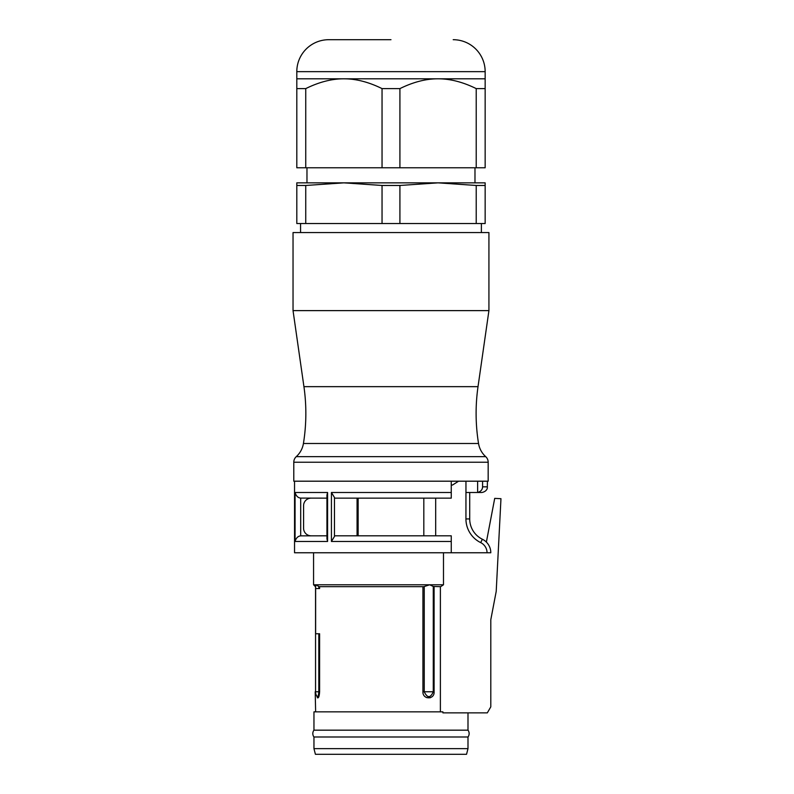 <?xml version="1.0" encoding="UTF-8"?>
<svg xmlns="http://www.w3.org/2000/svg" width="794" height="794" viewBox="0 0 794 794"><rect width="100%" height="100%" fill="white"/><g stroke="black" fill="none" stroke-linecap="round" stroke-linejoin="round"><path stroke-width="1.19" d="M440.382 711.851L440.382 586.667M317.749 696.477L317.005 696.457A2.263 2.114 145.5 0 1 317.342 697.737C314.95 691.991 314.95 691.991 317.342 697.737C318.543 698.452 319.287 696.467 319.605 691.773L319.605 633.761L315.546 633.761L315.546 691.773L315.546 584.999L315.446 586.667L313.57 584.781L315.784 584.781L315.546 588.553L319.605 588.553L319.605 586.667L422.924 586.667L422.924 691.773C422.597 699.822 434.725 699.822 434.1 691.773L434.1 586.667M315.635 633.761L315.635 588.553M430.219 697.787L426.477 697.559M319.605 586.667L423.807 586.667L429.703 584.781L443.489 584.781L443.489 552.763M422.924 691.773L424.234 691.773C427.38 698.244 430.388 698.244 433.276 691.773L433.276 586.458L429.703 584.781L315.784 584.781L318.821 586.458L318.821 588.553M433.276 586.458L440.67 586.667L443.489 584.781M467.994 712.863L467.994 730.172L313.958 730.172L313.958 711.851L442.903 711.851L442.903 712.863L487.327 712.863L490.801 706.839L490.801 619.717L496.21 591.381L500.964 498.692L494.712 498.374L486.375 542.094A15.066 15.066 0 0 1 490.801 552.763L294.544 552.763L294.544 481.194M487.04 552.763A11.305 11.305 0 0 0 480.707 542.62L482.365 539.235A15.066 15.066 0 0 1 486.375 542.094A15.066 15.066 0 0 0 482.365 539.235A22.599 22.599 0 0 1 469.711 518.939L469.711 492.498L481.76 492.498C487.357 491.546 487.476 487.278 487.308 487.943L487.417 481.194M480.707 542.62A26.371 26.371 0 0 1 465.939 518.939L465.959 481.194M477.621 481.194L477.621 492.498M293.79 481.194L488.171 481.194L488.171 462.227L293.79 462.227L293.79 481.194M451.25 552.763L451.25 535.811L451.25 541.468L331.426 541.468L334.473 536.456L334.473 497.501L334.473 498.146L357.072 498.146L357.072 535.811L357.072 498.146M334.473 497.501L331.426 492.498L451.25 492.498L451.25 498.146L451.25 481.194M326.939 495.099L326.939 538.858L326.939 495.099L327.585 492.498L327.585 541.468L326.939 538.858L327.585 541.468L295.06 541.468C296.102 537.975 297.978 536.109 300.688 535.861L326.939 535.811M300.688 535.861L300.688 498.096L326.939 498.146L300.688 498.096C297.978 497.848 296.102 495.982 295.06 492.498L295.06 541.468M311.119 535.811A7.533 7.533 0 0 1 303.586 528.278L303.586 505.679A7.533 7.533 0 0 1 311.119 498.146M458.585 481.194L452.491 485.045L451.25 485.045M423.817 498.146L423.817 535.811L435.678 535.811L435.678 498.146M465.949 492.498L469.711 492.498M334.473 536.456L334.473 535.811L451.25 535.811M451.25 498.146L334.473 498.146M358.144 535.811L358.144 498.146M477.621 492.409C480.767 491.625 482.424 489.769 482.583 486.841L487.417 486.841M482.583 481.194L482.583 486.841M293.036 310.623L293.036 232.573L488.925 232.573L488.925 310.623L293.036 310.623L303.933 386.658A188.347 188.347 0 0 1 303.427 443.489A22.599 22.599 0 0 1 296.271 456.639A7.533 7.533 0 0 0 293.79 462.227M488.925 310.623L478.018 386.658A188.347 188.347 0 0 0 478.534 443.489A22.599 22.599 0 0 0 485.69 456.639A7.533 7.533 0 0 1 488.171 462.227M300.569 232.573L300.569 223.531M481.382 232.573L481.382 223.531M382.043 223.531L296.807 223.531L296.807 185.468L305.74 185.468L343.891 182.848L382.043 185.468L382.043 223.531L485.154 223.531L485.154 182.848L438.07 182.848L476.221 185.468L485.154 185.468M305.74 185.468L305.74 223.531M296.807 185.468L296.807 182.848L474.981 182.848L474.981 167.782M476.221 185.468L476.221 223.531M382.043 185.468L399.918 185.468L438.07 182.848M399.918 185.468L399.918 223.531M306.97 167.782L306.97 182.848L343.891 182.848M485.154 88.61L485.154 167.782L305.74 167.782L305.74 88.61C319.119 82.02 331.842 78.755 343.891 78.814C356 78.775 368.714 82.04 382.043 88.61L399.918 88.61C413.297 82.02 426.011 78.755 438.07 78.814L485.154 78.814L485.154 88.61L476.221 88.61C462.892 82.04 450.178 78.775 438.07 78.814L296.807 78.814L296.807 88.61L305.74 88.61M296.807 88.61L296.807 167.782L305.74 167.782M382.043 167.782L382.043 88.61M390.976 39.7L328.746 39.7A31.949 31.949 0 0 0 296.807 71.649L296.807 78.814M453.205 39.7A31.949 31.949 0 0 1 485.154 71.649L485.154 78.814M328.746 39.7L342.006 39.7M476.221 167.782L476.221 88.61M399.918 167.782L399.918 88.61M313.958 730.172A5.647 5.647 0 0 0 313.958 736.991L313.958 748.653L315.417 754.3L466.544 754.3L467.994 748.653L313.958 748.653M313.958 736.991L467.994 736.991L467.994 748.653M467.994 730.172A5.647 5.647 0 0 1 467.994 736.991M315.546 586.667L315.784 584.781M317.005 696.457C317.908 697.172 318.523 695.604 318.821 691.773L315.546 691.773A8.287 8.287 0 0 0 317.005 696.457A8.287 8.287 0 0 1 315.546 691.773M316.121 694.81L316.488 695.604M482.365 539.235A22.599 22.599 0 0 1 469.711 518.939L465.939 518.939M331.426 492.498L331.426 541.468M295.06 492.498L327.585 492.498M485.69 456.639L296.271 456.639M478.534 443.489L303.427 443.489M478.018 386.658L303.933 386.658M296.807 71.649L485.154 71.649M434.1 691.773L424.234 691.773L424.234 586.458M318.821 691.773L318.821 633.761L318.821 691.773L319.605 691.773M317.59 691.773L316.875 691.773M315.198 691.812L315.635 711.851M313.57 584.781L313.57 552.763M315.923 694.214L315.744 693.559"/></g></svg>
